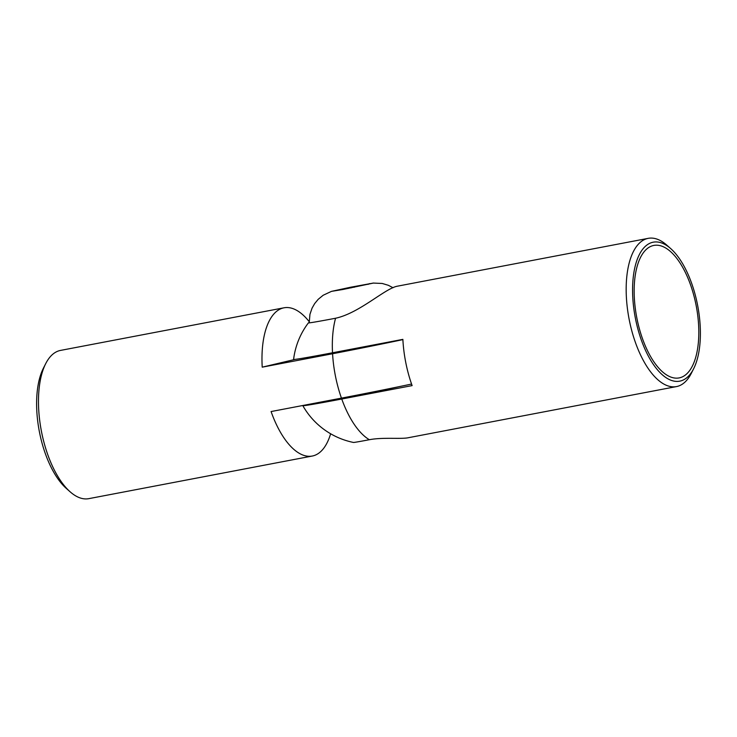 <?xml version="1.0" encoding="UTF-8"?>
<svg xmlns="http://www.w3.org/2000/svg" width="737" height="737" viewBox="0 0 737 737"><rect width="100%" height="100%" fill="white"/><g stroke="black" fill="none" stroke-linecap="round" stroke-linejoin="round"><path stroke-width="1.11" d="M402.89 339.619A71.977 1.253 168.7 0 1 332.571 353.742L262.215 367.164A75.45 33.902 -100.8 0 1 283.358 307.937A75.45 33.902 -100.8 0 1 284.012 307.799L60.517 350.416A75.45 33.902 79.2 0 0 59.872 350.554A75.45 33.902 79.2 0 0 45.694 363.663A75.45 33.902 79.2 0 0 70.126 491.8A75.45 33.902 79.2 0 0 88.79 498.654L312.276 456.037A75.45 33.902 -100.8 0 1 271.087 411.55L341.443 398.127A71.977 1.253 -11.3 0 0 411.568 384.051M284.012 307.799A75.45 33.902 -100.8 0 1 309.181 321.636M330.637 433.761A75.45 33.902 -100.8 0 1 312.93 455.899A75.45 33.902 -100.8 0 1 312.276 456.037M70.126 491.8L66.275 488.382A70.743 31.783 -100.8 0 1 43.363 368.26L45.694 363.663M295.196 359.37L262.215 367.164M652.623 242.316A70.743 31.783 79.2 0 0 635.534 318.983A70.743 31.783 79.2 0 0 680.343 381.029A70.743 31.783 79.2 0 0 693.637 368.74A70.743 31.783 79.2 0 0 670.725 248.618A70.743 31.783 79.2 0 0 652.623 242.316M693.637 368.74L691.306 373.337A75.45 33.902 -100.8 0 1 677.128 386.446A75.45 33.902 -100.8 0 1 676.483 386.584A75.45 33.902 -100.8 0 1 629.186 319.536A75.45 33.902 -100.8 0 1 647.565 238.484A75.45 33.902 -100.8 0 1 648.21 238.346A75.45 33.902 -100.8 0 1 666.874 245.2L670.725 248.618M309.208 322.557A49.987 0.875 -11.3 0 0 308.416 322.861A49.987 0.875 -11.3 0 0 308.407 322.88A49.987 0.875 -11.3 0 0 335.556 318.246C359.684 313.059 385.165 288.195 397.584 286.149L648.21 238.346M398.837 386.713A29.24 0.507 168.7 0 1 360.329 394.636A29.24 0.507 168.7 0 1 347.486 396.976M408.943 437.585C402.264 439.39 383.12 437.023 369.338 439.722A29.24 0.507 168.7 0 1 353.484 442.449A75.45 75.45 0 0 1 302.833 405.672A71.673 1.253 -11.3 0 0 341.756 399.021L412.112 385.608A75.45 33.902 -100.8 0 1 402.872 339.37L332.516 352.783A71.673 1.253 168.7 0 1 293.593 359.416A75.45 75.45 0 0 1 308.416 322.861M679.698 377.795A67.436 30.3 79.2 0 0 696.115 305.348A67.436 30.3 79.2 0 0 653.848 245.43A67.436 30.3 79.2 0 0 653.268 245.55A67.436 30.3 79.2 0 0 636.851 317.997A67.436 30.3 79.2 0 0 679.118 377.915A67.436 30.3 79.2 0 0 679.698 377.795M303.386 405.387A71.673 1.253 -11.3 0 0 302.833 405.672M342.862 289.494L331.484 291.364L350.517 287.246L373.355 283.072L342.862 289.494M350.517 287.246L348.269 288.453M351.116 287.891L350.969 287.172M369.596 283.598L368.058 284.371M354.193 287.273L351.448 287.052M332.571 353.742A75.45 33.902 79.2 0 0 335.482 376.294A75.45 33.902 79.2 0 0 341.443 398.127M332.516 352.783A75.45 33.902 -100.8 0 1 335.556 318.246M369.338 439.722A75.45 33.902 -100.8 0 1 341.756 399.021M676.483 386.584L408.261 437.732M336.542 352.986L336.358 352.056M309.218 322.87L309.936 314.386L312.073 308.112L314.69 303.552L318.2 299.323L323.156 295.261L331.484 291.364M393.042 287.743L388.353 285.302L382.217 283.459L373.033 283.063"/></g></svg>
